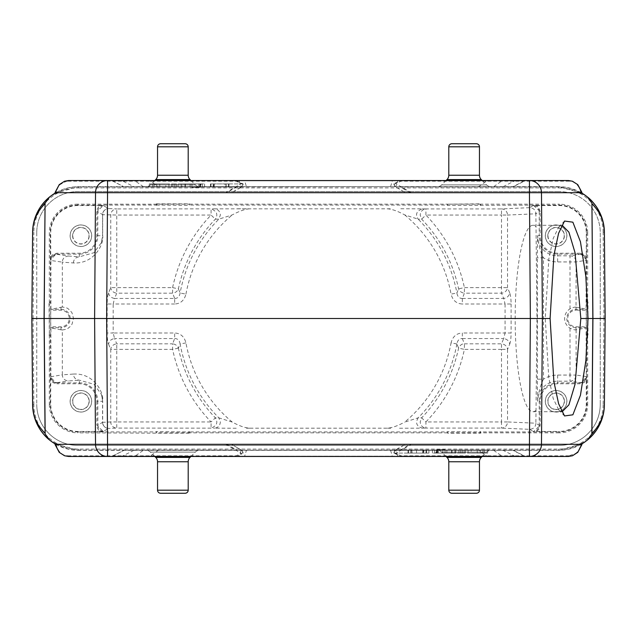 <?xml version="1.0" encoding="UTF-8"?>
<svg xmlns="http://www.w3.org/2000/svg" width="637" height="637" viewBox="0 0 637 637"><rect width="100%" height="100%" fill="white"/><g stroke="black" fill="none" stroke-linecap="round" stroke-linejoin="round"><path stroke-width="0.48" stroke-dasharray="3.19 2.39" d="M190.965 180.542L195.296 184.873A6.131 6.131 0 0 0 199.636 186.673L146.12 186.673L199.636 186.673M154.791 180.542L150.451 184.873A6.131 6.131 0 0 1 146.12 186.673M482.209 180.542L486.549 184.873A6.131 6.131 0 0 0 490.88 186.673L437.364 186.673L490.88 186.673M446.035 180.542L441.704 184.873A6.131 6.131 0 0 1 437.364 186.673M482.209 456.458L486.549 452.127A6.131 6.131 0 0 1 490.88 450.327L437.364 450.327L490.88 450.327M446.035 456.458L441.704 452.127A6.131 6.131 0 0 0 437.364 450.327M190.965 456.458L195.296 452.127A6.131 6.131 0 0 1 199.636 450.327L146.12 450.327L199.636 450.327M154.791 456.458L150.451 452.127A6.131 6.131 0 0 0 146.12 450.327M77.833 445.422A41.079 41.079 0 0 1 36.755 404.344A41.079 41.079 0 0 0 77.833 445.422L559.167 445.422A41.079 41.079 0 0 0 600.245 404.344A41.079 41.079 0 0 1 559.167 445.422L77.833 445.422M600.245 404.344L600.245 232.656A41.079 41.079 0 0 0 559.167 191.578A41.079 41.079 0 0 1 600.245 232.656L600.245 404.344M559.167 191.578L77.833 191.578A41.079 41.079 0 0 0 36.755 232.656A41.079 41.079 0 0 1 77.833 191.578L559.167 191.578M605.15 318.5L603.924 318.5L603.167 404.734L604.394 404.742L605.15 318.5L604.394 232.258L603.167 232.266L603.924 318.5M587.441 440.008A45.983 45.983 0 0 1 584.854 441.967L581.294 443.686C573.483 448.129 565.855 450.263 558.41 450.08L395.569 450.08L405.761 444.196L577.799 444.196L405.761 444.196L394.653 450.327L400.171 450.327L410.363 444.196M400.171 450.327L558.41 450.327L582.035 443.79A45.983 45.983 0 0 1 558.41 450.327L78.59 450.327A45.983 45.983 0 0 1 54.965 443.798L78.542 450.327L395.816 450.08L394.653 450.327L393.825 453.042L400.474 456.211A1.839 1.043 113.4 0 0 400.96 455.805A1.839 0.629 -90 0 1 400.474 456.458L236.526 456.458A1.839 0.629 90 0 1 236.04 455.805A1.839 1.043 -113.4 0 0 236.526 456.211L529.443 456.458M591.805 434.147A44.757 44.757 0 0 1 558.41 449.101L78.59 449.101A44.757 44.757 0 0 1 33.833 404.734L32.606 404.742L31.85 318.5L32.606 232.258L33.833 232.266A44.757 44.757 0 0 1 41.811 207.144M33.833 404.734L33.076 318.5L31.85 318.5M49.559 196.992A45.983 45.983 0 0 1 52.146 195.033L55.706 193.314C63.517 188.87 71.145 186.737 78.59 186.92L241.431 186.92L231.239 192.804L59.201 192.804L55.706 193.314M54.957 193.56L59.201 192.804L231.239 192.804L242.347 186.673L78.59 186.673L54.965 193.21A45.983 45.983 0 0 1 78.59 186.673L558.41 186.673A45.983 45.983 0 0 1 582.035 193.202L558.458 186.673L400.171 186.673M36.755 232.656L36.755 404.344L36.755 232.656M50.251 301.954L49.336 301.946L49.336 232.656L50.251 232.656L50.761 326.805L60.977 326.805A8.305 8.305 0 0 0 69.282 318.5A8.305 8.305 0 0 0 60.977 310.195L50.761 310.195L50.618 335.054L49.383 335.054L49.336 301.946M564.223 235.722A8.122 8.122 0 0 1 556.101 243.852A8.122 8.122 0 0 1 547.971 235.722A8.122 8.122 0 0 1 556.101 227.6A8.122 8.122 0 0 1 564.223 235.722M547.788 235.722A8.313 8.313 0 0 0 556.101 244.035A8.313 8.313 0 0 0 564.406 235.722A8.313 8.313 0 0 0 556.101 227.409A8.313 8.313 0 0 0 547.788 235.722M556.101 246.455A10.733 10.733 0 0 1 545.368 235.722A10.733 10.733 0 0 1 556.101 224.996A10.733 10.733 0 0 1 566.826 235.722A10.733 10.733 0 0 1 556.101 246.455M566.89 235.722A10.789 10.789 0 0 0 556.101 224.933A10.789 10.789 0 0 0 545.304 235.722A10.789 10.789 0 0 0 556.101 246.519A10.789 10.789 0 0 0 566.89 235.722M540.144 211.699L539.069 207.965L536.561 205.56L533.089 205.568L533.766 205.608L539.133 210.704L539.221 211.699L540.144 211.699L540.144 235.722L539.221 235.722L539.221 211.699L535.876 213.785C535.677 210.122 533.639 208.084 529.753 207.654L501.502 208.92A6.131 6.02 87.4 0 1 507.522 215.051L501.502 215.051L501.502 208.92L425.914 208.92L425.914 215.051L421.646 219.16L418.143 219.152C415.085 214.494 416.479 211.062 422.339 208.84L400.378 208.761M586.239 326.805L586.231 327.721L576.023 327.721A9.221 9.221 0 0 1 566.803 318.5A9.221 9.221 0 0 1 576.023 309.279L576.023 310.195A8.305 8.305 0 0 0 567.718 318.5A8.305 8.305 0 0 0 576.023 326.805L586.239 326.805L586.239 310.195L576.023 310.195M576.119 307.217L586.112 309.049L586.112 260.485C585.944 256.894 583.906 254.848 579.989 254.354L570.011 255.811A6.131 6.107 81.7 0 1 576.119 261.942L576.023 309.279L586.231 309.279L586.239 310.195M556.101 409.4A8.122 8.122 0 0 1 547.971 401.278A8.122 8.122 0 0 1 556.101 393.148A8.122 8.122 0 0 1 564.223 401.278A8.122 8.122 0 0 1 556.101 409.4M564.406 401.278A8.313 8.313 0 0 0 556.101 392.965A8.313 8.313 0 0 0 547.788 401.278A8.313 8.313 0 0 0 556.101 409.591A8.313 8.313 0 0 0 564.406 401.278M566.826 401.278A10.733 10.733 0 0 1 556.101 412.004A10.733 10.733 0 0 1 545.368 401.278A10.733 10.733 0 0 1 556.101 390.545A10.733 10.733 0 0 1 566.826 401.278M545.304 401.278A10.789 10.789 0 0 0 556.101 412.067A10.789 10.789 0 0 0 566.89 401.278A10.789 10.789 0 0 0 556.101 390.481A10.789 10.789 0 0 0 545.304 401.278M174.665 304.008L113.187 304.008L114.564 298.458L174.665 298.458L174.665 304.008C180.542 303.706 184.3 300.401 185.94 294.103L180.112 293.036L178.4 288.848C177.373 291.356 175.446 292.797 172.603 293.179L172.603 287.621A149.13 149.13 0 0 1 211.086 215.051L215.354 219.16L218.857 219.152L220.378 214.972C219.956 211.333 218.053 209.286 214.661 208.84L387.065 208.809C391.588 208.976 397.472 210.998 404.71 214.892L418.143 219.152A140.713 140.713 0 0 1 456.888 293.036L458.6 288.848L464.397 287.621L507.522 287.621A6.131 5.47 157.4 0 1 501.502 293.179L464.397 293.179L462.335 298.458L462.335 304.008C456.466 303.706 452.708 300.409 451.06 294.103L456.888 293.036C457.485 296.643 459.301 298.45 462.335 298.45M50.761 310.195L50.769 309.279L60.977 309.279A9.221 9.221 0 0 1 70.197 318.5A9.221 9.221 0 0 1 60.977 327.721L60.977 326.805M73.351 374.062C94.157 372.788 104.07 392.774 102.676 401.278L101.426 394.446L94.005 384.294L79.37 380.185C75.747 379.795 73.741 377.749 73.351 374.062L62.33 374.843L62.33 329.966L60.977 329.799L60.977 327.721L50.769 327.721L50.761 326.805M49.352 334.712L49.009 301.946M49.352 302.288L50.594 302.288M49.009 335.054L50.251 335.046L50.251 404.344A27.582 27.582 0 0 0 77.833 431.926L77.833 432.842L156.32 433.16L189.428 433.16L189.42 431.926L447.58 431.926L447.572 433.16L480.68 433.16L480.672 431.926L559.167 431.926L559.167 431.44A27.096 27.096 0 0 0 586.263 404.344L586.263 380.209L583.858 382.718L580.124 383.785L557.63 383.785A17.486 17.486 0 0 0 540.144 401.278L540.144 425.301L539.069 429.035L536.561 431.44L533.089 431.432L533.766 431.392L539.133 426.296C538.464 429.179 536.68 430.875 533.766 431.392M480.338 431.591L480.338 432.818L447.572 432.786L447.572 431.56L480.672 431.926M189.085 431.591L189.085 432.818L156.32 432.786L156.32 431.56L189.42 431.926M156.662 431.591L156.32 432.842M80.899 409.4A8.122 8.122 0 0 1 72.777 401.278A8.122 8.122 0 0 1 80.899 393.148A8.122 8.122 0 0 1 89.029 401.278A8.122 8.122 0 0 1 80.899 409.4M89.212 401.278A8.313 8.313 0 0 0 80.899 392.965A8.313 8.313 0 0 0 72.594 401.278A8.313 8.313 0 0 0 80.899 409.591A8.313 8.313 0 0 0 89.212 401.278M80.899 390.545A10.733 10.733 0 0 1 91.632 401.278A10.733 10.733 0 0 1 80.899 412.004A10.733 10.733 0 0 1 70.174 401.278A10.733 10.733 0 0 1 80.899 390.545M70.11 401.278A10.789 10.789 0 0 0 80.899 412.067A10.789 10.789 0 0 0 91.696 401.278A10.789 10.789 0 0 0 80.899 390.481A10.789 10.789 0 0 0 70.11 401.278M174.665 298.45C177.699 298.45 179.515 296.643 180.112 293.036A140.713 140.713 0 0 1 218.857 219.152L232.29 214.892C239.504 211.022 245.38 208.992 249.935 208.809M172.603 287.621L178.4 288.848A143.206 143.206 0 0 1 215.354 219.16C218.244 214.565 216.819 211.15 211.086 208.92L211.086 215.051L116.762 215.051L116.762 287.621L172.603 287.621M174.665 338.55C177.699 338.55 179.515 340.357 180.112 343.964L178.4 348.152C177.373 345.644 175.446 344.203 172.603 343.821L174.665 338.542L174.665 332.992L113.187 332.992L114.564 338.542C111.172 339.123 109.166 340.978 108.545 344.099C107.661 341.735 107.199 338.032 107.167 332.992L113.187 332.992L113.187 304.008L107.167 304.008C107.199 298.968 107.661 295.265 108.545 292.901L110.742 287.621L116.762 287.621L116.762 293.179A6.131 5.47 -157.4 0 1 110.742 287.621L110.742 215.051A6.131 6.02 -87.4 0 1 116.762 208.92L108.696 208.554L103.234 205.608L97.867 210.704C98.536 207.821 100.32 206.125 103.234 205.608M246.495 428.207L249.935 428.191C245.412 428.024 239.528 426.002 232.29 422.108L218.857 417.848L215.354 417.84L211.086 421.949A149.13 149.13 0 0 1 172.603 349.379L172.603 343.821L116.762 343.821L114.564 338.542L174.665 338.542M178.4 348.152L172.603 349.379L110.742 349.379A6.131 5.47 -22.6 0 1 116.762 343.821L116.762 421.949L211.086 421.949L211.086 428.08C216.819 425.85 218.244 422.435 215.354 417.84A143.206 143.206 0 0 1 178.4 348.152M60.977 329.799L50.888 327.951L50.888 376.515C51.056 380.106 53.094 382.152 57.011 382.646L55.881 382.773L50.785 377.415L50.745 376.738L50.737 380.209L53.142 382.718L56.876 383.785L56.876 382.869L79.37 382.869A18.409 18.409 0 0 1 97.779 401.278L96.856 401.278A17.486 17.486 0 0 0 79.37 383.785L56.876 383.785M50.745 376.738L62.33 374.843C62.506 378.442 64.528 380.48 68.406 380.974L79.37 380.185L79.37 383.785M62.33 329.966C69.075 329.01 67.641 328.055 69.632 327.1L71.989 324.233L73.526 318.5L71.989 312.767L69.632 309.901C67.641 308.945 69.075 307.99 62.33 307.034L62.33 262.157L73.351 262.938C94.157 264.212 104.078 244.226 102.676 235.722L102.676 214.685L116.762 215.051L116.762 208.92L214.661 208.84M232.29 422.108A134.789 134.789 0 0 1 185.94 342.897C184.292 336.591 180.534 333.294 174.665 332.992M185.94 342.897L180.112 343.964A140.713 140.713 0 0 0 218.857 417.848L220.378 422.028C219.956 425.667 218.053 427.714 214.661 428.16L236.614 428.239M103.234 431.392C100.32 430.875 98.536 429.179 97.867 426.304L103.234 431.392L108.696 428.446A6.131 6.131 -122 0 1 102.565 422.315L102.676 422.315A6.131 6.02 87.4 0 0 108.696 428.446L116.762 428.08A6.131 6.02 -92.6 0 1 110.742 421.949L116.762 421.949L116.762 428.08L214.661 428.16M97.867 426.296L97.779 401.278L102.565 401.278L102.565 422.315L97.779 425.301L96.856 425.301L96.856 401.278M103.911 431.432L100.439 431.44C98.162 430.055 96.967 428.008 96.856 425.301M100.439 431.44L77.833 431.44A27.096 27.096 0 0 1 50.737 404.344L50.737 380.209M62.33 307.034L50.769 309.279M50.888 309.049L50.888 260.485L62.33 262.157C62.49 258.566 64.52 256.528 68.406 256.026L57.011 254.354C53.086 254.856 51.04 256.902 50.888 260.485L50.785 259.585L55.881 254.227L57.011 254.354M89.029 235.722A8.122 8.122 0 0 1 80.899 243.852A8.122 8.122 0 0 1 72.777 235.722A8.122 8.122 0 0 1 80.899 227.6A8.122 8.122 0 0 1 89.029 235.722M72.594 235.722A8.313 8.313 0 0 0 80.899 244.035A8.313 8.313 0 0 0 89.212 235.722A8.313 8.313 0 0 0 80.899 227.409A8.313 8.313 0 0 0 72.594 235.722M70.174 235.722A10.733 10.733 0 0 1 80.899 224.996A10.733 10.733 0 0 1 91.632 235.722A10.733 10.733 0 0 1 80.899 246.455A10.733 10.733 0 0 1 70.174 235.722M91.696 235.722A10.789 10.789 0 0 0 80.899 224.933A10.789 10.789 0 0 0 70.11 235.722A10.789 10.789 0 0 0 80.899 246.519A10.789 10.789 0 0 0 91.696 235.722M50.737 256.791L53.142 254.282L56.876 253.215L79.37 253.215A17.486 17.486 0 0 0 96.856 235.722L96.856 211.699C96.8 209.183 97.994 207.136 100.439 205.56L77.833 205.56A27.096 27.096 0 0 0 50.737 232.656L50.745 260.262M96.856 211.699L97.772 211.699L97.867 210.704M100.439 205.56L103.911 205.568M73.351 262.938C73.741 259.251 75.747 257.205 79.37 256.815L94.005 252.706L101.426 242.554L102.565 235.722L102.565 214.685A6.131 6.131 -58 0 1 108.696 208.554A6.131 6.02 92.6 0 0 102.676 214.685L97.779 211.699L97.779 235.722A18.409 18.409 0 0 1 79.37 254.131L79.37 253.215M462.335 298.458L503.7 298.458L505.077 304.008L462.335 304.008M399.518 428.239L422.339 428.16C416.598 426.392 415.205 422.952 418.151 417.848L421.646 417.84A143.206 143.206 0 0 0 458.6 348.152C460.089 345.119 462.024 343.677 464.397 343.821L464.397 349.379L458.6 348.152L456.888 343.964C457.485 340.357 459.301 338.55 462.335 338.55M456.888 343.964L451.06 342.897A134.789 134.789 0 0 1 404.71 422.108L418.143 417.848A140.713 140.713 0 0 0 456.888 343.964M422.339 428.16L425.914 428.08C422.514 427.634 420.603 425.588 420.181 421.949L421.646 417.84L425.914 421.949L425.914 428.08L501.502 428.08L529.753 429.346C533.647 428.908 535.693 426.862 535.876 423.215L507.522 421.949A6.131 6.02 92.6 0 1 501.502 428.08L501.502 421.949L507.522 421.949L507.522 349.379L501.502 349.379L501.502 343.821A6.131 5.47 22.6 0 1 507.522 349.379L509.719 344.099C509.09 340.978 507.084 339.123 503.7 338.542L501.502 343.821L464.397 343.821L462.335 338.542L462.335 332.992C456.458 333.294 452.7 336.599 451.06 342.897M462.335 338.542L503.7 338.542L505.077 332.992L511.097 332.992C511.057 338.032 510.603 341.735 509.719 344.099M390.712 428.215L387.065 428.191C391.596 428.016 397.48 425.986 404.71 422.108M249.935 428.191L387.065 428.191M387.065 208.809L390.505 208.793M422.339 208.84L425.914 208.92C422.514 209.366 420.603 211.412 420.181 215.051L421.646 219.16A143.206 143.206 0 0 1 458.6 288.848C459.627 291.356 461.554 292.797 464.397 293.179L464.397 287.621A149.13 149.13 0 0 0 425.914 215.051L501.502 215.051L501.502 293.179L503.7 298.458C507.084 297.877 509.09 296.022 509.719 292.901C510.603 295.265 511.057 298.968 511.097 304.008L505.077 304.008L505.077 332.992L462.335 332.992M509.719 292.901L507.522 287.621L507.522 215.051L535.876 213.785L536.983 318.5L535.876 423.215L539.221 425.301L539.133 426.296M586.263 380.209L586.255 376.738L586.215 377.415L581.119 382.773L579.989 382.646C583.914 382.144 585.96 380.098 586.112 376.515L576.119 375.058A6.131 6.107 98.3 0 1 570.011 381.189L557.63 381.189A20.089 20.089 0 0 0 537.54 401.278C538.687 391.731 540.67 384.366 543.504 379.182L537.373 379.182L537.54 401.278L539.221 401.278A18.409 18.409 0 0 1 557.63 382.869L557.63 383.785M536.561 431.44L559.167 431.44M586.406 334.712L587.991 335.054L587.991 301.946L586.382 301.946L587.648 302.288L587.617 335.054L586.382 335.054L586.382 301.946M576.023 307.209C575.052 306.875 573.045 307.424 570.011 308.834A11.378 11.378 0 0 0 570.011 328.166C573.077 329.584 575.084 330.125 576.023 329.791L586.112 327.951L586.255 376.738M570.011 308.834L570.011 261.942L557.63 261.942A26.221 26.221 0 0 1 543.504 257.818C540.654 252.578 538.663 245.221 537.54 235.722L537.373 257.818L543.504 257.818L543.504 379.182A26.221 26.221 0 0 1 557.63 375.058L570.011 375.058L570.011 328.166M579.989 254.354L581.119 254.227L586.215 259.585L586.255 260.262L586.263 256.791L583.858 254.282L580.124 253.215L580.124 254.131L557.63 254.131A18.409 18.409 0 0 1 539.221 235.722L537.54 235.722A20.089 20.089 0 0 0 557.63 255.811L570.011 255.811L570.011 261.942L576.119 261.942L586.255 260.262M536.561 205.56L559.167 205.56A27.096 27.096 0 0 1 586.263 232.656L586.263 256.791M586.406 302.288L586.749 232.656L586.263 232.656M559.167 205.56L559.167 205.074A27.582 27.582 0 0 1 586.749 232.656L587.664 232.656L587.664 301.946L586.749 301.954M480.672 205.074L480.68 204.158L559.167 204.158L559.167 205.074L447.572 205.44L447.915 204.182L480.68 204.158M447.915 204.182L480.68 203.84M480.338 204.182L480.338 205.409M189.428 204.158L447.572 204.158L447.58 205.074L189.42 205.074L189.428 203.84L189.42 205.074M156.32 204.214L156.32 205.44L156.662 204.182L189.085 204.182M156.32 204.158L156.328 205.074L77.833 205.074L77.833 204.158L156.328 204.214M156.32 203.84L189.428 203.84M156.328 205.074L189.436 205.44L189.428 204.214M535.876 410.427A93.201 17.78 -90 0 1 532.946 411.701A93.201 17.78 -90 0 1 515.166 318.5A93.201 17.78 -90 0 1 532.946 225.299A93.201 17.78 -90 0 1 535.876 226.573M532.946 411.701L562.192 411.701L558.753 409.917L553.219 398.579L548.752 377.622L545.256 318.5L548.839 258.813L553.211 238.421L558.753 227.083L562.192 225.299L532.946 225.299M394.805 186.657L393.825 183.958L395.02 183.153L395.497 183.575C393.754 184.332 393.857 185.431 395.832 186.88M529.443 180.542L400.474 180.542A1.839 0.629 -90 0 1 400.96 181.195A1.839 1.043 66.6 0 0 400.474 180.789L395.02 183.153M581.796 192.135A1.839 1.163 -9.7 0 0 580.57 191.53C578.985 184.547 573.053 180.844 568.976 181.195A1.839 0.629 90 0 0 568.499 180.542L572.464 181.242M242.195 450.343L243.175 453.042L241.98 453.847L241.503 453.425C243.246 452.668 243.143 451.569 241.168 450.12M395.832 450.12C393.801 451.601 393.69 452.7 395.497 453.425L395.02 453.847M582.043 443.44L577.799 444.196L581.294 443.686M121.882 456.49L111.491 456.49M111.212 456.458L112.399 456.251M111.483 456.458L525.517 456.458M147.792 456.458L144.925 456.458M142.027 456.458L137.043 456.458M502.45 456.458L501.43 456.458M499.846 456.458L494.806 456.458M408.516 453.09L408.516 450.025M397.329 450.025L412.035 450.025L412.035 453.09L393.945 453.09L393.945 450.025L397.329 450.025L397.313 453.09M393.945 453.09L407.903 453.09L407.903 450.025L393.945 450.025M407.903 453.09L411.271 453.09L411.279 450.025L407.903 450.025M423.334 450.025L423.334 453.09L426.527 453.09L426.527 450.025L411.271 450.025M411.271 453.09L423.342 453.09M410.833 453.09L410.833 450.025M426.527 453.09L426.026 453.09L426.026 450.025L426.527 450.025M426.026 453.09L422.705 453.09L423.86 453.09L423.86 450.025L422.705 450.025L426.026 450.025M422.713 453.09L422.713 450.025M423.517 450.025L423.517 453.09M423.86 453.09L412.035 453.09M412.035 450.025L423.86 450.025M408.054 453.09L408.054 450.025M408.261 450.025L408.261 453.09M436.6 449.714L445.056 449.714L436.6 449.714L436.6 453.09L445.056 453.09L436.6 453.09M437.125 449.714L437.125 453.09M445.064 449.714L445.064 453.09M437.117 453.09L437.117 449.714M435.915 453.09L455.758 453.09L432.412 453.09L435.915 453.09L435.915 450.025L432.412 450.025L455.758 450.025L435.915 450.025M436.433 453.09L436.433 450.025M446.863 453.09L446.863 450.025M451.999 453.09L451.999 450.025M455.758 453.09L455.758 450.025M438.216 453.09L438.216 450.025M434.649 453.09L434.649 450.025M432.412 453.09L432.412 450.025M451.617 453.09L462.263 453.09L454.922 453.09L454.922 450.025L462.263 450.025L437.922 450.025L454.929 450.025L442.787 450.025L454.929 450.025L454.929 453.09L451.617 453.09L451.617 450.025M458.959 453.09L458.959 450.025M462.263 453.09L462.263 450.025M471.213 453.09L487.711 453.09L460.71 453.09L471.213 453.09L471.213 450.025L460.71 450.025L487.711 450.025L471.213 450.025M465.448 453.09L465.448 450.025M484.319 453.09L484.319 450.025M487.711 453.09L487.711 450.025M480.37 453.09L480.37 450.025M477.201 453.09L477.201 450.025M482.965 453.09L482.965 450.025M464.102 453.09L464.102 450.025M460.71 453.09L460.71 450.025M468.052 453.09L468.052 450.025M388.18 450.327L493.842 450.327L388.18 450.025M493.675 450.327L502.083 456.211L524.609 456.211L512.944 450.327L124.056 450.327L513.358 450.327L525.103 456.267M111.897 456.259L124.056 450.327L112.391 456.211L134.917 456.211L143.325 450.327M133.858 450.327L122.193 456.211L244.632 456.211L246.431 450.327M390.569 450.327L392.368 456.458L244.632 456.211L514.807 456.211L503.142 450.327M524.601 456.251L515.118 456.49M525.469 456.482L525.891 456.482M515.118 456.458L397.926 456.458L395.808 450.327M241.192 450.327L239.074 456.458L121.882 456.458M107.557 456.458L236.526 456.458L241.98 453.847M572.464 455.758L568.499 456.458A1.839 0.629 90 0 0 568.976 455.805L575.705 453.401C578.062 451.569 579.686 448.934 580.57 445.47A1.839 1.163 -170.3 0 0 581.796 444.865M591.932 433.319L591.845 433.964M550.113 318.5L545.256 318.5M582.043 193.56L577.799 192.804L405.761 192.804L395.569 186.92L405.761 192.804L577.799 192.804L581.294 193.314L584.854 195.033M394.653 186.673L241.184 186.92L242.347 186.673L243.175 183.958L236.526 180.789A1.839 1.043 -66.6 0 0 236.04 181.195A1.839 0.629 90 0 1 236.526 180.542L107.557 180.542M410.363 192.804L400.171 186.92L558.41 186.92C566.317 186.888 573.945 189.014 581.294 193.314M241.168 186.88C243.199 185.399 243.31 184.3 241.503 183.575L241.98 183.153M45.155 433.964L45.068 433.319M64.536 181.242L68.501 180.542A1.839 0.629 -90 0 0 68.024 181.195L66.176 181.37L60.388 184.364C58.58 186.028 57.258 188.417 56.43 191.53A1.839 1.163 9.7 0 0 55.204 192.135M236.829 186.673L226.637 192.804M236.526 180.542L400.474 180.789L236.526 180.542M493.675 186.673L502.083 180.789L524.609 180.789L512.944 186.673L503.142 186.673L514.807 180.789L122.193 180.789L133.858 186.673L124.056 186.673L513.334 186.673L525.103 180.741M503.142 186.673L395.808 186.673L397.926 180.542L515.118 180.542M515.118 180.51L525.509 180.51M525.788 180.542L524.601 180.749M525.517 180.542L111.483 180.542M489.208 180.542L492.075 180.542M494.973 180.542L499.957 180.542M228.484 183.91L228.484 186.975M239.671 186.975L224.965 186.975L224.965 183.91L243.055 183.91L243.055 186.975L239.671 186.975L239.687 183.91M243.055 183.91L229.097 183.91L229.097 186.975L243.055 186.975M229.097 183.91L225.729 183.91L225.721 186.975L229.097 186.975M213.666 186.975L213.666 183.91L210.473 183.91L210.473 186.975L225.729 186.975M225.729 183.91L213.658 183.91M226.167 183.91L226.167 186.975M210.473 183.91L210.974 183.91L210.974 186.975L210.473 186.975M210.974 183.91L214.295 183.91L213.14 183.91L213.14 186.975L214.295 186.975L210.974 186.975M214.287 183.91L214.287 186.975M213.483 186.975L213.483 183.91M213.14 183.91L224.965 183.91M224.965 186.975L213.14 186.975M228.946 183.91L228.946 186.975M228.739 186.975L228.739 183.91M200.4 187.286L191.944 187.286L200.4 187.286L200.4 183.91L191.944 183.91L200.4 183.91M199.875 187.286L199.875 183.91M191.936 187.286L191.936 183.91M199.883 183.91L199.883 187.286M201.085 183.91L181.242 183.91L204.588 183.91L201.085 183.91L201.085 186.975L204.588 186.975L181.242 186.975L201.085 186.975M200.567 183.91L200.567 186.975M190.137 183.91L190.137 186.975M185.001 183.91L185.001 186.975M181.242 183.91L181.242 186.975M198.784 183.91L198.784 186.975M202.351 183.91L202.351 186.975M204.588 183.91L204.588 186.975M182.078 183.91L174.737 183.91L182.078 183.91L182.078 186.975L174.737 186.975L182.078 186.975M185.383 183.91L185.383 186.975M178.041 183.91L178.041 186.975M174.737 183.91L174.737 186.975M165.787 183.91L149.289 183.91L176.29 183.91L165.787 183.91L165.787 186.975L176.29 186.975L149.289 186.975L165.787 186.975M171.552 183.91L171.552 186.975M152.681 183.91L152.681 186.975M149.289 183.91L149.289 186.975M156.63 183.91L156.63 186.975M159.799 183.91L159.799 186.975M154.035 183.91L154.035 186.975M172.898 183.91L172.898 186.975M176.29 183.91L176.29 186.975M168.948 183.91L168.948 186.975M143.158 186.673L249.186 186.673L143.158 186.975M395.808 186.673L133.858 186.673M111.897 180.733L123.666 186.673L112.391 180.789L134.917 180.789L143.325 186.673M112.399 180.749L121.882 180.51M134.55 180.542L135.57 180.542M137.154 180.542L142.194 180.542M111.531 180.518L111.109 180.518M121.882 180.542L239.074 180.542L241.192 186.673M55.204 444.865A1.839 1.163 170.3 0 0 56.43 445.47C58.182 451.354 61.431 454.738 66.176 455.63L68.024 455.805A1.839 0.629 -90 0 0 68.501 456.458L64.536 455.758M54.957 443.44L59.201 444.196L231.239 444.196L59.201 444.196L55.706 443.686L52.146 441.967M242.195 450.327L241.184 450.08L242.195 450.327M78.59 449.101L78.59 450.08C70.683 450.112 63.055 447.986 55.706 443.686M241.431 450.08L231.239 444.196L241.431 450.08L236.829 450.327M428.932 453.09L428.932 450.025L411.924 450.025L428.932 450.025L428.932 453.09L416.518 453.09L428.932 453.09L428.932 450.025L428.932 453.09L411.924 453.09L428.932 453.09M451.737 453.09L451.737 450.025L451.737 453.09L442.787 453.09L451.737 453.09M454.929 453.09L442.787 453.09L442.787 450.025L442.787 453.09L454.929 453.09L454.929 450.025L454.929 453.09L437.922 453.09L454.929 453.09L454.929 450.025M188.202 146.821L157.546 146.821M157.546 175.239L188.202 175.239M190.001 179.578L155.754 179.578M195.296 184.873L150.451 184.873L195.296 184.873M479.454 146.821L448.798 146.821M448.798 175.239L479.454 175.239M481.246 179.578L446.999 179.578M486.549 184.873L441.704 184.873L486.549 184.873M486.549 452.127L441.704 452.127L486.549 452.127M479.454 461.761L448.798 461.761M448.798 490.179L479.454 490.179M446.999 457.422L481.246 457.422M195.296 452.127L150.451 452.127L195.296 452.127M188.202 461.761L157.546 461.761M157.546 490.179L188.202 490.179M155.754 457.422L190.001 457.422M603.167 404.734A44.757 44.757 0 0 1 595.189 429.856M558.41 450.08L558.41 449.101M33.076 318.5L33.833 232.266M78.59 186.92L78.59 187.899A44.757 44.757 0 0 0 45.195 202.853M78.59 187.899L558.41 187.899L558.41 186.92M558.41 187.899A44.757 44.757 0 0 1 603.167 232.266M576.023 326.805L576.023 329.791M60.977 310.195L60.977 307.201M49.336 335.054L49.336 404.344L50.737 404.344M447.572 432.842L189.428 432.842M77.833 431.44L77.833 431.926L156.328 431.926M49.336 404.344A28.506 28.506 0 0 0 77.833 432.842M185.94 294.103A134.789 134.789 0 0 1 232.29 214.892M108.545 292.901C109.166 296.022 111.172 297.877 114.564 298.458L116.762 293.179L172.603 293.179L174.665 298.458M107.167 332.992L107.167 304.008M108.545 344.099L110.742 349.379L110.742 421.949L102.676 422.315L102.676 401.278M57.011 382.646L68.406 380.974M96.856 235.722L102.676 235.722M68.406 256.026L79.37 256.815L79.37 254.131L56.876 254.131L56.876 253.215M404.71 214.892A134.789 134.789 0 0 1 451.06 294.103M501.502 349.379L464.397 349.379A149.13 149.13 0 0 1 425.914 421.949L501.502 421.949L501.502 349.379M511.097 304.008L511.097 332.992M529.753 429.346L533.089 431.432M540.144 401.278L539.221 401.278L539.221 425.301L540.144 425.301M557.63 375.058L557.63 382.869L580.124 382.869L580.124 383.785M576.119 329.783L576.119 375.058L570.011 375.058L570.011 381.189L579.989 382.646M586.263 404.344L587.664 404.344A28.506 28.506 0 0 1 559.167 432.842L559.167 431.926A27.582 27.582 0 0 0 586.749 404.344L586.749 335.046M559.167 432.842L480.68 432.842M587.664 335.054L587.664 404.344M537.373 379.182L537.373 257.818M580.124 253.215L557.63 253.215L557.63 261.942M557.63 253.215A17.486 17.486 0 0 1 540.144 235.722M587.664 232.656A28.506 28.506 0 0 0 559.167 204.158M77.833 205.56L77.833 205.074A27.582 27.582 0 0 0 50.251 232.656L50.737 232.656M77.833 204.158A28.506 28.506 0 0 0 49.336 232.656M533.089 205.568L529.753 207.654M411.51 192.804L395.505 183.56L400.96 181.195L568.976 181.195M568.976 455.805L400.96 455.805L395.505 453.44L411.51 444.196M158.366 450.327L149.966 456.211L487.034 456.211L478.634 450.327M410.969 450.025L410.969 453.09M580.856 443.814L580.57 445.47M580.57 191.53L580.856 193.186M68.024 181.195L236.04 181.195L241.495 183.56L225.49 192.804M56.144 193.186L56.43 191.53M478.634 186.673L487.034 180.789L149.966 180.789L158.366 186.673M226.031 186.975L226.031 183.91M390.569 186.673L392.368 180.789L244.632 180.789L246.431 186.673M56.43 445.47L56.144 443.814M225.49 444.196L241.495 453.44L236.04 455.805L68.024 455.805M226.637 444.196L236.829 450.08L78.59 450.08M533.766 205.608C536.68 206.125 538.464 207.821 539.133 210.704M50.618 301.946L49.383 301.946M50.618 335.054L49.383 335.054M447.572 431.56L447.572 432.786M480.68 431.56L480.68 432.786M156.32 431.56L156.32 432.786M189.428 431.56L189.428 432.786M55.881 382.781C52.998 382.112 51.302 380.321 50.785 377.415M102.485 399.503L101.426 394.446M50.785 259.585C51.302 256.679 52.998 254.888 55.881 254.219M101.426 242.554L102.485 237.497M237.482 208.761L246.288 208.785M586.215 377.415C585.698 380.321 584.002 382.112 581.119 382.781M587.617 335.054L586.382 335.054M581.119 254.219C584.002 254.888 585.698 256.679 586.215 259.585M480.68 205.44L480.68 204.214M447.572 205.44L447.572 204.214M395.147 450.327L397.568 450.327M142.736 456.458L136.732 456.458M500.34 456.458L494.376 456.458M437.253 449.714L437.253 453.09M558.753 409.925L564.525 415.969M558.753 227.075L564.525 221.031M494.264 180.542L500.268 180.542M199.747 183.91L199.747 187.286M136.66 180.542L142.624 180.542M416.518 453.09L416.518 450.025M411.924 453.09L411.924 450.025M437.922 453.09L437.922 450.025"/><path stroke-width="0.96" d="M160.612 143.747L185.136 143.747L160.612 143.747A3.066 3.066 0 0 0 157.546 146.821L157.546 175.239A6.131 6.131 0 0 1 155.754 179.578L154.791 180.542M185.136 143.747A3.066 3.066 0 0 1 188.202 146.821L188.202 175.239A6.131 6.131 0 0 0 190.001 179.578L190.965 180.542M451.864 143.747L476.388 143.747L451.864 143.747A3.066 3.066 0 0 0 448.798 146.821L448.798 175.239A6.131 6.131 0 0 1 446.999 179.578L446.035 180.542M476.388 143.747A3.066 3.066 0 0 1 479.454 146.821L479.454 175.239A6.131 6.131 0 0 0 481.246 179.578L482.209 180.542M476.388 493.253L451.864 493.253L476.388 493.253A3.066 3.066 0 0 0 479.454 490.179L479.454 461.761A6.131 6.131 0 0 1 481.246 457.422L482.209 456.458M451.864 493.253A3.066 3.066 0 0 1 448.798 490.179L448.798 461.761A6.131 6.131 0 0 0 446.999 457.422L446.035 456.458M185.136 493.253L160.612 493.253L185.136 493.253A3.066 3.066 0 0 0 188.202 490.179L188.202 461.761A6.131 6.131 0 0 1 190.001 457.422L190.965 456.458M160.612 493.253A3.066 3.066 0 0 1 157.546 490.179L157.546 461.761A6.131 6.131 0 0 0 155.754 457.422L154.791 456.458M568.499 180.542L529.443 180.542L568.499 180.542L572.464 181.242L577.767 184.65L581.892 192.692A1.839 1.163 -9.7 0 0 581.899 192.406L582.043 193.56L584.854 195.033L582.035 193.21A45.983 45.983 0 0 1 604.394 232.258L605.15 318.5L604.394 404.742A45.983 45.983 0 0 1 587.441 440.008L584.854 441.967A45.983 45.983 0 0 1 582.035 443.798L584.854 441.967L582.043 443.44L581.899 444.594A1.839 1.163 -170.3 0 0 581.892 444.308L577.767 452.35L572.464 455.758L568.499 456.458L529.443 456.458A12.262 12.039 -90 0 0 541.482 444.308L529.443 444.308L529.443 456.458L568.499 456.458M68.501 456.458L107.557 456.458L68.501 456.458L64.536 455.758L59.233 452.35L55.108 444.308A1.839 1.163 170.3 0 0 55.101 444.594L54.957 443.44L52.146 441.967L54.965 443.79A45.983 45.983 0 0 1 32.606 404.742L31.85 318.5L32.606 232.258A45.983 45.983 0 0 1 49.559 196.992L52.146 195.033A45.983 45.983 0 0 1 54.965 193.202L52.146 195.033L54.957 193.56L55.101 192.406A1.839 1.163 9.7 0 0 55.108 192.692L59.233 184.65L64.536 181.242L68.501 180.542L107.557 180.542L68.501 180.542M562.192 225.299L568.897 232.147L575.036 252.69L580.825 318.5L575.036 384.294L568.897 404.853L562.192 411.701M52.282 442.062L49.559 440.008L45.155 433.964L44.16 318.5L550.105 318.5L553.856 255.556L558.585 233.309L564.541 221.055L572.87 222.178L580.458 241.797L585.849 276.442L588.015 318.5L592.84 318.5L591.845 433.964L587.441 440.008C598.358 430.716 604.011 418.955 604.394 404.742L604.37 404.742C604.091 415.977 599.95 425.5 591.932 433.319L591.845 433.964M54.957 193.56L55.108 192.692L107.557 192.692L106.65 318.5L107.557 444.308L95.518 444.308A12.262 12.039 90 0 0 107.557 456.458L529.443 456.458M111.61 456.458L122.2 456.251M137.043 456.458L134.144 456.458M149.966 456.235L147.792 456.458M144.925 456.458L142.027 456.458M494.806 456.458L487.034 456.235M502.856 456.458L502.45 456.458M501.43 456.458L499.846 456.458M514.8 456.251L525.382 456.458M397.926 456.458L392.368 456.458L397.926 456.458M244.632 456.458L239.074 456.458L244.632 456.458M605.15 318.5L604.394 404.742M604.37 232.258C603.47 220.37 601.774 214.279 591.932 203.681L592.84 318.5L605.126 318.5L604.394 232.258C604.011 218.045 598.358 206.284 587.441 196.992L591.845 203.036M580.825 318.5L588.015 318.5L585.873 360.59L580.458 395.179L572.878 414.806L564.541 415.945L558.593 403.691L553.856 381.452L550.105 318.5M584.718 194.938L587.441 196.992C590.913 199.596 594.377 203.593 597.84 208.984L601.559 216.755M45.155 203.036L49.559 196.992C38.642 206.284 32.989 218.045 32.606 232.258L32.63 232.258C32.909 221.023 37.05 211.5 45.068 203.681L44.16 318.5L31.874 318.5L32.63 404.742C33.53 416.63 35.226 422.721 45.068 433.319L45.155 433.964M32.63 232.258L31.85 318.5M35.441 420.245L39.16 428.016C42.623 433.407 46.087 437.404 49.559 440.008C38.642 430.716 32.989 418.955 32.606 404.742L32.63 404.742M525.39 180.542L514.8 180.749M499.957 180.542L502.856 180.542M487.034 180.765L489.208 180.542M492.075 180.542L494.973 180.542M142.194 180.542L149.966 180.765M134.144 180.542L134.55 180.542M135.57 180.542L137.154 180.542M122.2 180.749L111.618 180.542M392.368 180.542L397.926 180.542L392.368 180.542M239.074 180.542L244.632 180.542L239.074 180.542M529.443 180.542L529.443 192.692L541.482 192.692A12.262 12.039 -90 0 0 529.443 180.542L107.557 180.542A12.262 12.039 90 0 0 95.518 192.692L94.61 318.5L95.518 444.308L55.108 444.308L54.957 443.44M157.546 146.821L188.202 146.821M188.202 175.239L157.546 175.239M155.754 179.578L190.001 179.578M448.798 146.821L479.454 146.821M479.454 175.239L448.798 175.239M446.999 179.578L481.246 179.578M479.454 490.179L448.798 490.179M448.798 461.761L479.454 461.761M481.246 457.422L446.999 457.422M188.202 490.179L157.546 490.179M157.546 461.761L188.202 461.761M190.001 457.422L155.754 457.422M595.189 429.856A44.757 44.757 0 0 1 591.805 434.147M41.811 207.144A44.757 44.757 0 0 1 45.195 202.853M107.557 456.458L107.557 444.308L529.443 444.308L530.35 318.5L529.443 192.692L107.557 192.692L107.557 180.542M582.043 193.56L581.892 192.692L541.482 192.692L542.39 318.5L541.482 444.308L581.892 444.308L582.043 443.44M591.932 433.319L592.928 318.5L591.932 203.681M45.068 203.681L44.072 318.5L45.068 433.319M577.767 184.65L581.899 192.406M142.736 456.458L142.131 456.458M500.34 456.458L499.902 456.458M494.861 456.458L494.376 456.458M577.767 452.35L581.899 444.594M59.233 184.65L55.101 192.406M494.264 180.542L494.869 180.542M136.66 180.542L137.098 180.542M142.139 180.542L142.624 180.542M59.233 452.35L55.101 444.594"/></g></svg>
